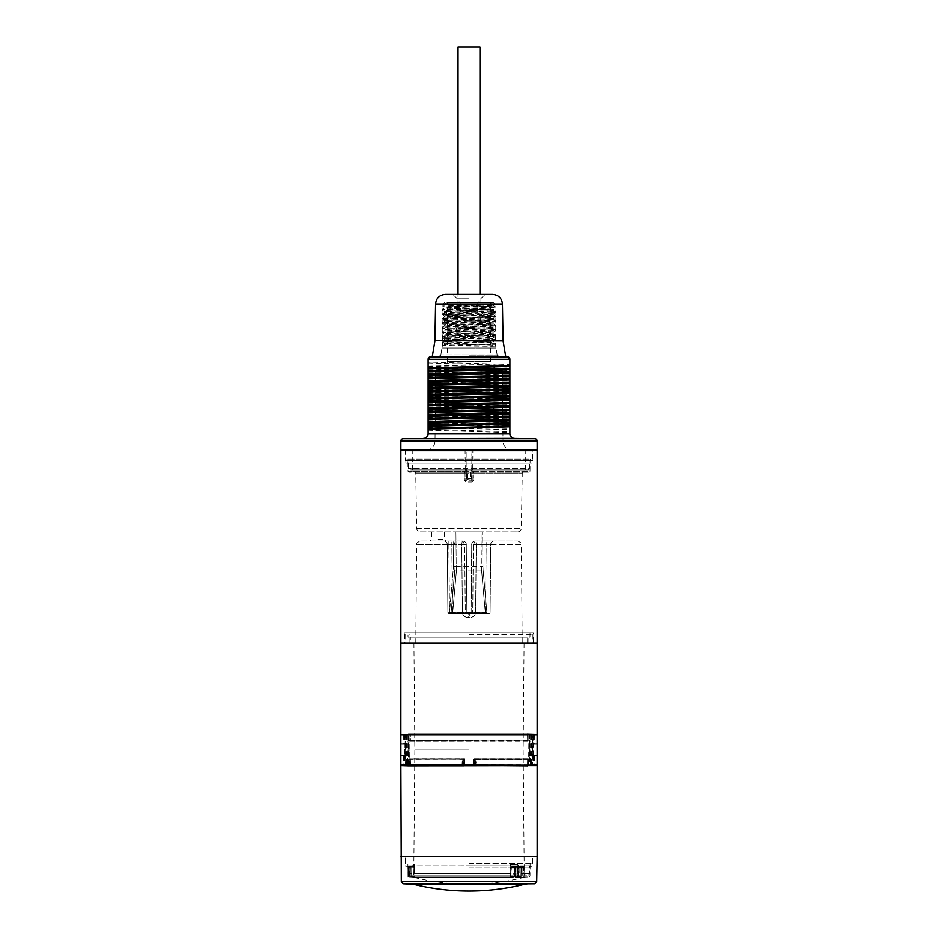 <?xml version="1.0" encoding="UTF-8"?>
<svg xmlns="http://www.w3.org/2000/svg" width="938" height="938" viewBox="0 0 938 938"><rect width="100%" height="100%" fill="white"/><g stroke="black" fill="none" stroke-linecap="round" stroke-linejoin="round"><path stroke-width="0.7" stroke-dasharray="4.69 3.52" d="M400.878 450.158L537.122 450.158L400.878 450.158M533.476 450.158L404.524 450.158L533.476 450.158A0.903 0.903 0 0 0 532.573 451.049L532.491 460.546L530.087 459.163L529.982 471.251L408.018 471.251L464.017 471.251L464.169 473.045L465.002 473.045A0.903 0.903 0 0 0 464.087 472.154L529.079 472.154L414.842 472.154L464.087 472.154L465.002 473.045L466.749 473.033L464.017 471.251M400.878 643.151L537.122 643.151L400.878 643.151M404.489 643.151L533.511 643.151L404.489 643.151L404.583 632.798L533.417 632.798L533.511 643.151M410.41 643.151L527.59 643.151L410.41 643.151L410.363 637.254L527.637 637.254L410.363 637.254M522.196 643.151L415.804 643.151L522.196 643.151L521.329 544.579L476.246 544.579L475.601 612.28C475.367 615.398 473.444 617.157 469.832 617.579L469.774 613.64L468.226 613.64L466.866 612.28L466.268 544.579C466.174 542.516 464.955 541.32 462.645 540.98L443.686 540.98L462.645 540.98L464.685 544.579L462.645 540.98C464.955 541.32 466.174 542.516 466.268 544.579A3.635 3.635 -90 0 0 462.645 540.98A3.635 3.635 0 0 1 466.268 544.579L466.866 612.28L466.268 544.579A3.635 3.635 -90 0 0 462.645 540.98C465.412 541.097 466.807 544.415 466.268 544.556L461.754 544.579L462.399 612.28L461.754 544.579L416.671 544.579L461.754 544.579L462.246 540.98L420.294 540.98L462.246 540.98L461.754 544.579L466.268 544.579L464.685 544.579L466.268 544.579L466.866 612.28L468.226 613.64L465.271 613.64L472.729 613.64L469.774 613.64L471.134 612.28L469.774 613.64A1.36 1.36 90 0 0 471.134 612.28L471.732 544.579A3.635 3.635 0 0 1 475.355 540.98L517.706 540.98L475.355 540.98C473.045 541.32 471.826 542.516 471.732 544.579C471.826 542.516 473.045 541.32 475.355 540.98L473.315 544.579L475.355 540.98C472.646 541.074 471.157 544.439 471.732 544.556A3.635 3.635 90 0 1 475.355 540.98A3.635 3.635 90 0 0 471.732 544.579L486.142 544.579L485.556 612.28L472.729 612.28L473.315 544.579L471.732 544.579L476.246 544.579L475.754 540.98L476.246 544.579L521.329 544.579C522.302 543.817 521.094 542.621 517.706 540.98M466.866 612.28A1.36 1.36 -90 0 0 468.226 613.64L465.271 613.64L465.271 612.28L465.271 613.64L449.267 613.64L488.217 613.64L449.267 613.64L468.214 613.64L468.168 617.579L469.832 617.579L468.168 617.579L468.226 613.64A1.36 1.36 0 0 1 466.866 612.28L462.399 612.28C462.633 615.398 464.556 617.157 468.168 617.579C464.627 617.239 462.704 615.469 462.399 612.28L466.866 612.28L465.271 612.28L464.685 544.579L451.858 544.579L452.444 612.28L447.907 612.28L465.271 612.28L452.444 612.28L451.858 540.98L451.858 544.579L464.685 544.579L465.271 612.28L466.866 612.385M415.804 643.151L416.671 544.579C415.698 543.817 416.906 542.621 420.294 540.98M494.314 540.98L486.142 540.98L494.314 540.98A3.635 3.635 0 0 0 490.691 544.579L490.093 612.28L490.691 544.579A3.635 3.635 90 0 1 494.314 540.98M453.687 542.68L453.675 544.579L453.675 540.98L455.305 539.397L455.071 566.411L453.488 566.411L449.56 612.28L447.907 612.28A1.36 1.36 0 0 0 449.267 613.64A1.36 1.36 -90 0 1 447.907 612.28A1.36 1.36 90 0 0 449.267 613.64A1.36 1.36 0 0 1 447.907 612.28L447.309 544.579L447.907 612.28L447.309 544.579L453.675 544.579L453.488 566.411L453.675 544.579L447.309 544.579A3.635 3.635 90 0 0 443.686 540.98L443.686 540.98A3.635 3.635 0 0 1 447.309 544.579L447.907 612.28L449.56 612.28L453.488 566.411L455.071 566.411L455.376 531.893L482.624 531.893L455.376 531.893L455.071 566.411L455.317 539.385M438.175 540.98L446.195 540.98L438.175 540.98M438.175 531.893L444.53 531.893L438.175 531.893M420.341 531.893L517.659 531.893L420.341 531.893A3.635 3.635 0 0 1 416.718 528.329L415.745 473.045L522.255 473.045L473.831 473.045L473.983 471.251L471.251 473.033L471.122 480.139L472.881 480.139L471.966 481.03A0.903 0.903 0 0 0 472.881 480.139L472.822 480.444M482.929 566.411L482.624 531.893L482.929 566.411L481.335 566.411L481.03 531.893L481.335 566.411L482.929 566.411L483.105 570.034L482.929 566.411M481.522 570.034L481.335 566.411L456.665 566.411L456.97 531.893L456.665 566.411L455.071 566.411L454.895 570.034L455.071 566.411L481.335 566.411L481.522 570.034L483.105 570.034L456.478 570.034L456.665 566.411L456.478 570.034L454.895 570.034L455.071 566.411L451.143 612.397L454.895 570.034L481.522 570.034L485.274 612.397L486.857 612.397L451.143 612.397L454.895 570.034L451.143 612.397L452.726 612.397L456.478 570.034L452.726 612.397L485.274 612.397L481.522 570.034M455.305 539.397L455.27 544.579L453.675 544.579C454.59 544.626 455.129 542.903 455.305 539.397A1.595 1.595 0 0 1 453.722 540.98M448.903 540.98L448.903 544.579L448.903 540.98L443.686 540.98A3.635 3.635 -90 0 1 447.309 544.579A3.635 3.635 0 0 0 443.686 540.98M471.134 612.28A1.36 1.36 0 0 1 469.774 613.64L469.832 617.579C473.373 617.239 475.296 615.469 475.601 612.28L471.134 612.28L471.732 544.579L476.246 544.579L475.601 612.28L471.134 612.385M485.556 613.64L472.729 613.64L488.733 613.64L485.556 613.64L486.142 540.98L486.142 544.579L490.691 544.579L473.315 544.579L472.729 612.28L485.556 612.28L485.556 613.64M488.733 613.64A1.36 1.36 0 0 0 490.093 612.28A1.36 1.36 -90 0 1 488.733 613.64A1.36 1.36 -90 0 0 490.093 612.28M450.228 613.558A1.36 1.36 0 0 0 451.143 612.397L450.228 613.558A1.36 1.36 0 0 1 449.783 613.64A1.36 1.36 90 0 0 451.143 612.397A1.36 1.36 0 0 1 449.783 613.64A1.36 1.36 -90 0 0 451.143 612.397L449.56 612.28L451.143 612.397L450.521 613.417M485.274 613.64L485.274 612.397L485.274 613.64L488.217 613.64A1.36 1.36 -90 0 1 486.857 612.397L483.105 570.034L486.857 612.397A1.36 1.36 0 0 0 488.217 613.64L485.274 613.64M452.726 613.64L452.726 612.397L452.726 613.64L449.783 613.64L452.726 613.64M517.659 531.893A3.635 3.635 0 0 0 521.282 528.329L522.255 473.045L523.158 472.154M472.881 480.139L472.998 473.045L473.831 473.045L473.702 480.139L472.881 480.139L472.998 473.045L473.913 472.154A0.903 0.903 0 0 0 472.998 473.045L471.251 473.033M471.087 481.03L466.034 481.03L471.087 481.03L471.122 480.139L466.878 480.139L466.749 473.033M471.966 481.03L471.92 481.921L466.08 481.921L466.034 481.03A0.903 0.903 -90 0 1 465.119 480.139L464.298 480.139L464.169 473.045L415.745 473.045L414.842 472.154M473.702 480.139L471.92 481.921M466.08 481.921L464.298 480.139M404.524 450.158A0.903 0.903 0 0 1 405.427 451.049L405.509 460.546L407.913 459.163L408.018 471.251L408.921 472.154L464.087 472.154L465.002 473.045L465.119 480.15L466.034 481.03L465.119 480.139L465.002 473.045L465.119 480.139L466.878 480.139L466.913 481.03M407.913 459.163L530.087 459.163L407.913 459.163M405.509 460.546L532.491 460.546L405.509 460.546M404.583 632.798L533.417 632.798M408.007 632.798L529.993 632.798L408.007 632.798L408.042 637.254L529.958 637.254L529.993 632.798M408.042 637.254L529.958 637.254M527.59 643.151L527.637 637.254M537.122 734.278L410.563 733.973L410.387 740.891L529.583 740.34L529.63 734.278M537.122 856.582L400.878 856.582L537.122 856.582M408.37 765.08L408.37 758.854L464.04 758.854L463.302 759.252L464.04 758.854L464.04 764.517L462.809 764.517L464.04 764.517L464.04 758.854L410.387 758.854L410.563 765.795L537.122 765.455M527.519 734.618L527.613 740.891L408.37 740.891L408.37 734.653M527.613 734.653L527.613 740.891M408.558 765.127L408.558 734.618M409.824 735.052L407.866 734.923L407.924 741.008L409.894 741.008L409.824 735.052L400.878 734.923L409.953 734.817L410 741.008L405.509 741.008L405.322 764.892L400.889 764.787L529.63 765.08L529.583 740.34M410.563 765.795L400.878 765.49L410.387 765.631M408.37 734.278L410.387 734.114L410.387 740.891M527.613 765.08L527.613 758.854L473.96 758.854L475.191 764.517A1.137 1.126 100 0 1 474.053 765.654L473.971 765.08M408.417 759.393L463.302 759.252L462.727 764.529L463.63 765.713L529.349 765.76L529.63 758.854L473.96 758.854L475.027 761.445L475.05 765.326M410.387 758.854L463.055 759.393L461.742 764.095L462.95 765.326M475.038 765.08A1.137 1.126 99.9 0 0 475.191 764.517L473.96 764.517L476.211 764.552L475.789 765.338M464.029 765.08L473.96 764.517L473.96 758.854L475.918 761.175L475.027 761.445L475.918 761.175L476.023 765.127L529.442 765.127M410.387 759.393L410.563 765.76M529.583 759.393L474.37 759.581L473.96 758.854L473.96 764.517L464.04 764.517L463.947 765.654A1.137 1.126 -100 0 1 462.809 764.517L462.973 761.445L462.082 761.175L461.789 764.552L462.88 765.209L462.809 764.517A1.137 1.126 -100 0 0 462.962 765.08M527.613 758.854L527.519 765.127M527.613 759.393L474.945 759.393L476.258 764.095L475.12 765.209L476.023 765.127M474.745 740.891L529.63 740.891L529.63 734.689M462.211 765.338L410.492 765.713M408.37 734.243L400.878 734.243L410.563 733.973M469 867.204L532.116 867.204L469 867.204M408.663 865.856L469 865.821L408.663 865.856L412.931 865.868L408.663 865.856L408.745 873.806L410.117 875.166L408.745 873.806L514.317 873.806L513.285 875.166L410.117 875.166L513.285 875.166L511.257 875.166L510.237 873.806L511.257 875.166L412.861 875.166L513.285 875.166L514.317 873.806L408.745 873.806L408.663 865.856M518.843 865.868L511.245 865.868L523.592 865.856L511.245 865.868L518.843 865.868L517.284 864.519L517.424 873.806L517.284 864.519L518.843 865.868M414.303 864.519L412.931 865.868L414.303 864.519L414.233 873.806L414.303 864.519M414.233 873.806L412.861 875.166L414.233 873.806L469 873.806L414.233 873.806M469 749.872L414.866 749.872L469 749.872M522.032 875.166L528.293 875.166L518.972 875.166L525.573 875.166L518.972 875.166L522.032 875.166L523.545 873.806L522.032 875.166M510.237 864.519L510.237 873.806L510.237 864.519L511.245 865.868L510.237 864.519L517.284 864.519L510.237 864.519M514.423 865.856L514.317 873.806L514.423 865.856L469 865.821L514.423 865.856M523.592 865.856L523.545 873.806L529.653 873.806L523.545 873.806L523.592 865.856C531.74 865.797 531.74 865.797 523.592 865.856C531.74 865.797 531.74 865.797 523.592 865.856M517.424 873.806L518.972 875.166L517.424 873.806L524.213 873.806L517.424 873.806M469 634.522L532.866 634.522L469 634.522M426.251 437.624L428.127 433.942L509.873 433.942L509.873 359.207M432.242 356.909L499.333 356.792L497.14 354.892L440.86 354.892L497.14 354.892A2.275 2.275 90 0 0 499.333 356.792L508.537 357.226M509.78 358.644L509.873 359.289L428.127 359.207M430.366 356.932L428.654 357.847M428.174 358.832L428.127 362.103L509.873 364.507M440.86 354.892A2.275 2.275 -90 0 1 438.667 356.792L440.86 354.892L441.892 348.713L496.108 348.713L441.892 348.713A9.087 9.087 -90 0 0 442.021 347.224L442.021 345.712L492.344 346.286L495.663 346.063L492.344 345.149C480.397 344.082 440.637 343.027 442.021 341.948L442.021 341.162C440.368 341.924 497.668 342.687 495.979 343.437L495.979 343.437C497.761 344.187 440.133 344.961 442.021 345.712L444.319 344.363L442.021 345.712M497.14 354.892L496.108 348.713A9.087 9.087 90 0 1 495.979 347.224L495.979 343.437L493.681 342.1L444.624 343.8M442.021 341.948L444.295 343.32L442.021 341.948C440.133 341.209 497.761 340.435 495.979 339.685C497.668 338.923 440.368 338.172 442.021 337.41C440.532 336.648 497.867 335.886 495.979 335.136C497.492 334.374 440.239 333.623 442.021 332.873C440.262 332.111 497.539 331.36 495.979 330.598C497.562 329.836 440.532 329.097 442.021 328.335L495.979 326.061C497.773 325.31 440.532 324.548 442.021 323.786C440.098 323.035 497.773 322.273 495.979 321.523C497.644 320.761 440.344 319.999 442.021 319.248C440.227 318.498 497.89 317.724 495.979 316.974C497.457 316.212 440.227 315.461 442.021 314.711L495.979 312.436C497.48 311.674 440.485 310.924 442.021 310.161L442.021 309.376C440.497 310.138 497.75 310.9 495.979 311.651C497.738 312.401 440.473 313.163 442.021 313.925C440.485 314.687 497.48 315.426 495.979 316.188L442.021 318.463C440.227 319.213 497.457 319.964 495.979 320.726C497.89 321.476 440.227 322.25 442.021 323C440.344 323.762 497.644 324.513 495.979 325.275L495.979 325.275C497.773 326.025 440.098 326.799 442.021 327.538C440.532 328.312 497.773 329.062 495.979 329.813L442.021 332.087C440.532 332.849 497.562 333.588 495.979 334.35L495.979 334.35C497.539 335.112 440.262 335.874 442.021 336.625C440.239 337.375 497.492 338.137 495.979 338.899C497.867 339.65 440.532 340.4 442.021 341.162L444.319 339.826L493.681 342.089L493.681 341.022L451.295 342.71L444.284 343.261L444.284 344.398C441.692 345.032 479.271 345.653 492.344 346.286M491.911 304.381L444.319 306.972L444.319 308.039L442.044 309.352L479.611 307.945C496.272 307.523 500.013 307.089 490.832 306.656L442.666 305.999L493.892 304.557L459.972 304.147L493.681 305.765L444.319 308.027L493.681 310.302L495.979 311.651L493.681 313.784L444.319 316.059L493.681 318.322L444.319 320.597L493.681 322.86L444.319 325.134L493.681 327.409L444.319 329.672L493.681 331.946L444.319 334.221L493.681 336.484L444.319 338.759L493.681 341.033L495.956 339.708L495.956 338.864L493.681 337.551L444.319 339.814M465.096 306.656L495.979 307.899L449.701 309.61L442.021 310.161L444.319 311.51L487.326 313.21L493.681 313.784L493.681 314.84L444.319 317.114L493.681 319.389L444.319 321.652L493.681 323.927L444.319 326.19L493.681 328.464L444.319 330.739L493.681 333.002L444.319 335.276L493.681 337.551L493.681 336.484L495.979 334.35L493.693 333.013L493.693 331.946L495.979 329.813L493.693 328.476L493.681 327.397L495.956 326.084L495.979 325.275L493.681 323.927L493.681 322.86L495.979 321.523L493.681 319.389L493.681 318.322L495.979 316.188L493.681 314.84L444.319 312.577L487.326 310.865L493.681 310.302L493.681 309.235L444.319 311.51L444.319 312.577L442.021 313.925L444.307 316.047L444.319 317.114L442.021 319.248L444.319 320.585M444.319 339.826L444.319 338.759L442.021 337.41L444.307 335.288L444.307 334.209L442.021 332.087L444.319 330.739L444.319 329.672L442.021 327.538L444.319 326.201L444.319 325.134L442.021 323L444.319 321.664L444.319 320.597M459.737 304.381L495.956 307.078L495.956 307.922L493.681 309.235L444.319 306.972L442.666 305.999L446.101 302.564L491.899 302.564L446.101 302.564M495.956 307.078L493.681 305.765L493.892 304.557L491.899 302.564M492.344 345.149C479.271 344.527 441.692 343.894 444.284 343.261L444.284 344.398M490.445 302.564L447.555 302.564L490.445 302.564L490.703 361.634L447.297 361.634L447.555 302.564M440.485 368.411A6.812 6.812 -90 0 0 447.297 361.634L490.703 361.634A6.812 6.812 90 0 0 497.515 368.411L440.485 368.411L497.515 368.411M500.095 368.411L437.905 368.411L500.095 368.411A2.275 2.275 0 0 1 502.369 370.662L502.979 441.153L435.021 441.153L502.979 441.153A9.087 9.087 0 0 0 512.066 450.158L425.934 450.158A9.087 9.087 0 0 0 435.021 441.153L435.631 370.662A2.275 2.275 0 0 1 437.905 368.411M425.934 450.158L512.066 450.158M533.112 450.158L404.888 450.158L533.112 450.158A0.903 0.903 0 0 0 532.209 451.049L532.104 463.102L405.896 463.102L532.104 463.102M472.752 469.903L410.774 469.903L525.35 469.903L472.752 469.903L472.858 450.158L524.272 450.158L413.728 450.158L471.544 450.158M514.176 438.48L425.031 438.245M512.957 438.245L510.038 435.162M428.127 433.942L428.127 362.103M428.127 362.983L509.873 365.328M428.127 368.915L509.873 371.319M428.127 369.795L509.873 372.14M428.127 375.728L509.873 378.131M428.127 376.607L509.873 378.952M428.127 382.54L509.873 384.943M428.127 383.419L509.873 385.764M428.127 365.07L509.873 367.168M428.127 371.882L509.873 373.981M428.127 378.694L509.873 380.793M428.127 385.506L509.873 387.605M428.127 366.254L509.873 368.353M428.127 373.066L509.873 375.165M428.127 379.878L509.873 381.977M428.127 386.691L509.873 388.789M428.127 368.083L509.873 370.44M428.127 374.895L509.873 377.252M428.127 381.707L509.873 384.064M428.127 388.52L509.873 390.876M428.127 389.352L509.873 391.756M428.127 390.231L509.873 392.576M428.127 397.044L509.873 399.389M428.127 402.977L509.873 405.368M428.127 403.856L509.873 406.201M428.127 392.319L509.873 394.417M428.127 399.131L509.873 401.23M428.127 405.943L509.873 408.042M428.127 393.503L509.873 395.601M428.127 400.315L509.873 402.414M428.127 407.127L509.873 409.226M428.127 395.332L509.873 397.689M428.127 402.144L509.873 404.501M428.127 408.956L509.873 411.313M428.127 409.789L509.873 412.181M428.127 410.656L509.873 413.013M428.127 416.601L509.873 418.993M428.127 417.469L509.873 419.825M428.127 423.413L509.873 425.805M428.127 424.281L509.873 426.638M428.127 412.755L509.873 414.854M428.127 419.567L509.873 421.666M428.127 426.38L509.873 428.478M428.127 413.939L509.873 416.038M428.127 420.752L509.873 422.85M428.127 427.564L509.873 429.663M428.127 415.769L509.873 418.125M428.127 422.581L509.873 424.937M428.127 429.393L509.873 431.75M428.127 430.225L509.873 432.617M404.888 450.158A0.903 0.903 0 0 1 405.791 451.049L405.896 463.102M408.311 463.102L529.689 463.102L529.642 468.554L408.358 468.554L465.236 468.554L467.558 470.806L467.628 478.321L470.372 478.321L470.442 470.806L472.764 468.554L529.642 468.554L528.282 469.903L409.718 469.903L408.358 468.554L408.311 463.102L529.689 463.102M467.558 470.806L465.318 469.903L466.233 470.806L466.292 478.321L466.057 451.049L466.233 470.806L465.236 468.554M470.372 478.321L471.626 478.673L471.767 470.806L472.764 468.554M466.292 478.321A0.903 0.903 0 0 0 467.206 479.212L467.23 478.321L466.292 478.321L467.628 478.321M467.183 478.685L467.206 479.212A0.903 0.903 0 0 1 466.374 478.673M470.442 470.806L472.682 469.903M470.794 479.212A0.903 0.903 0 0 0 471.708 478.321L470.77 478.321L470.794 479.212A0.903 0.903 0 0 0 471.626 478.673A0.903 0.903 0 0 1 470.794 479.212L467.206 479.212L470.817 478.685M471.708 478.321L471.943 451.049A0.903 0.903 0 0 1 472.858 450.158A0.903 0.903 0 0 0 471.943 451.049L412.814 451.049L465.084 451.049L465.248 469.903M472.846 450.158L470.982 450.158L471.005 451.049L466.995 451.049L467.23 478.321L470.77 478.321L471.005 451.049L471.943 451.049L471.767 470.806M465.142 450.158L465.084 451.049L466.057 451.049A0.903 0.903 0 0 0 465.142 450.158A0.903 0.903 0 0 1 466.057 451.049L466.995 451.049L467.03 450.158L465.154 450.158M469 310.689L477.348 310.689L469 310.689M469 304.029L477.407 304.029L469 304.029M458.037 335.265L479.963 335.265L458.037 335.265L458.037 294.391L479.963 294.391L445.351 294.391M469 357.061L432.219 357.061L469 357.061M469 302.564L493.306 302.564L469 302.564M469 309.153L489.999 309.153L469 309.153M469 315.051L448.001 315.051L469 315.051M469 320.28L489.999 320.28L469 320.28M469 321.64L488.639 321.64L469 321.64M479.963 335.265L479.963 294.391M479.963 46.9L458.037 46.9M469 856.582L532.573 856.582L469 856.582M469 863.394L532.514 863.394L469 863.394M522.255 866.583L521.047 867.931L522.255 866.583L521.047 867.931L522.255 866.583L519.887 866.583L522.255 866.583M521.047 867.931L520.848 877.018L517.999 877.018L520.848 877.018L521.047 867.931L519.887 867.92L521.047 867.931M517.999 877.018L517.964 867.931L516.51 866.583L517.964 867.931L517.999 877.018L516.017 877.018L517.999 877.018M515.959 866.583L514.399 867.931L515.959 866.583L512.218 866.583L515.161 866.583A1.36 0.891 90 0 0 514.27 867.92L514.118 876.127L514.27 867.92A1.36 0.891 -90 0 1 515.161 866.583L515.959 866.583M524.096 867.931L523.041 866.583L524.096 867.931L524.096 876.127L524.096 867.931L522.876 867.92L524.096 867.931M516.51 866.583L519.887 866.583L516.51 866.583M523.041 866.583L512.218 866.583L523.041 866.583L522.876 867.92L517.026 867.92L516.944 876.643L515.759 876.924L521.95 876.127L516.944 876.643L517.119 877.511L515.173 877.792L528.012 877.018L517.119 877.511L517.026 866.583A1.36 1.173 -90 0 0 515.853 867.92A1.36 1.173 90 0 1 517.026 866.583L517.026 867.92L511.163 867.92L510.952 876.924L511.327 867.92A1.36 0.891 90 0 1 512.218 866.583A1.36 1.36 0 0 0 510.858 867.908L511.327 867.92A1.36 0.891 -90 0 1 512.218 866.583A1.36 1.36 0 0 0 510.858 867.908L511.163 867.92A1.36 1.055 -90 0 1 512.218 866.583A1.36 1.055 90 0 0 511.163 867.92L510.952 876.924A0.903 0.704 -90 0 1 510.413 877.792L513.532 877.018L409.437 877.018L513.567 877.018L410.457 877.018L513.063 877.018L510.413 877.792L515.173 877.792L510.413 877.792A0.903 0.704 90 0 0 510.952 876.924L515.759 876.924L510.671 876.725A0.903 0.868 45.7 0 1 510.424 877.347A0.903 0.868 -134.3 0 0 510.671 876.725L511.327 867.92L514.27 867.92L510.858 867.908L515.853 867.92L515.759 876.924A0.903 0.786 -90 0 1 515.173 877.792A0.903 0.786 90 0 0 515.759 876.924L515.853 867.92L522.876 867.92L522.865 876.127L522.876 866.583M413.388 866.583L409.8 866.583L413.388 866.583L413.388 867.92L413.388 866.583A1.36 1.36 90 0 1 414.748 867.92L414.924 876.924L413.552 876.373L413.388 867.92L409.8 867.92L409.8 866.583L408.171 866.583L409.8 866.583L409.8 867.92L408.44 867.931L408.1 866.583L408.534 876.127L408.429 867.92L414.76 867.92A1.36 1.36 -90 0 0 413.388 866.583A1.36 1.36 0 0 1 414.76 867.92L414.924 876.924A0.903 0.903 -90 0 0 415.616 877.792L413.412 877.253L415.616 877.792A0.903 0.903 90 0 1 414.924 876.924L414.76 867.92L413.388 867.92L413.412 877.253L409.883 877.018L413.412 877.253L410.457 877.018L413.412 877.253L413.552 876.373L410.457 876.127L414.924 876.924L414.748 867.92A1.36 1.36 0 0 0 413.388 866.583M409.331 866.583L408.1 866.583L410.434 866.583L409.331 866.583L409.331 867.92L407.971 867.931L408.1 866.583L408.007 877.018L407.971 867.931L409.331 867.92L409.414 877.018L410.269 877.018L410.434 866.583L413.166 866.583L410.434 866.583L410.434 867.92L411.805 867.92L409.331 867.92L409.331 866.583M413.166 866.583L410.434 866.583L413.166 866.583A1.36 1.36 90 0 0 413.154 866.583A1.36 1.36 -90 0 1 413.166 866.583L414.526 867.92L414.69 876.924L415.382 877.792A224.674 224.674 0 0 0 523.498 877.581L516.803 877.581L528.012 877.018M523.275 877.018L529.091 877.018L523.275 877.018A0.903 0.821 -90 0 0 524.096 876.127L529.993 876.127L521.95 876.127L521.95 877.018L521.95 876.127L522.865 876.127L522.865 877.018L522.865 876.127L524.096 876.127A0.903 0.821 90 0 1 523.275 877.018M411.594 877.018L411.805 867.92A1.36 1.36 90 0 1 413.154 866.583L411.805 867.92A1.36 1.36 -90 0 1 413.154 866.583L411.759 867.92L411.641 877.018L410.269 877.018L410.434 867.92L409.331 867.92L409.414 877.018L408.042 877.018L411.641 877.018L411.805 867.92L413.119 866.583M519.687 877.018L517.518 877.018L519.687 877.018L519.887 866.583L519.687 877.018M517.518 877.018L515.15 877.018L517.518 877.018L517.424 867.92L518.585 867.92L518.585 866.583L518.585 867.92L519.887 867.92L517.424 867.92A1.36 1.149 90 0 0 516.275 866.583A1.36 1.149 -90 0 1 517.424 867.92L514.939 867.92A1.36 1.09 90 0 0 513.848 866.583A1.36 1.09 -90 0 1 514.939 867.92L517.424 867.92L517.518 877.018M514.259 866.583A1.36 0.891 90 0 1 515.138 867.92L515.982 867.92L516.017 877.018L515.982 867.92L517.964 867.931L515.138 867.92L515.361 877.018L516.017 877.018L515.361 877.018L515.138 867.92A1.36 0.891 -90 0 0 514.259 866.583L513.309 866.583L514.669 867.908L514.88 877.03L514.669 867.908L513.309 866.583M518.667 877.018L518.585 867.92L518.667 877.018M515.15 877.018L514.939 867.92L515.15 877.018M511.128 876.42L510.647 877.3L513.063 877.018L510.741 877.288L511.128 876.42L514.118 876.127L511.128 876.42M408.429 867.92L408.522 876.127L514.247 876.127L408.534 876.127A0.903 0.903 90 0 0 409.437 877.018A0.903 0.903 -90 0 1 408.534 876.127L409.437 877.018L408.522 876.127L408.429 867.92M537.122 734.946L528.047 734.817L528 741.008L532.491 741.008L532.678 764.892L537.111 764.787M532.303 755.547L537.111 755.547L532.303 755.547L532.303 744.197L537.052 744.197L533.3 744.197L532.538 734.841M528.211 765.08L532.678 764.892M533.476 755.547L533.101 741.008M407.866 734.923L407.924 741.255L528 741.008M407.924 740.797L528 740.797L528.211 764.927M528 740.797L528.047 734.724M528.059 734.712L407.866 734.712M407.924 741.255L408.417 743.74L400.878 743.74L407.901 743.74L407.796 756.005L408.417 743.74M400.878 764.822L409.636 764.693L409.894 741.008M409.636 764.693L464.486 764.974A0.903 0.903 78.7 0 1 463.583 764.071L464.556 764.083L464.556 758.76L463.888 759.03L464.556 758.76L464.556 764.083L474.417 764.071A0.903 0.903 -78.7 0 1 473.514 764.974L528.211 765.021L528.153 758.936M408.311 756.005L400.878 756.005L407.796 756.005L407.713 764.822M537.005 764.822L474.382 764.576A1.36 0.68 177.1 0 1 475.765 764.107L475.906 762.7A1.36 0.68 177.1 0 0 474.417 763.38L474.194 760.906A1.36 0.68 177.1 0 1 475.39 760.589A1.36 0.68 177.1 0 0 474.194 760.906L474.417 763.38A1.36 0.68 177.1 0 1 475.906 762.7L475.39 760.589L473.444 758.76L475.39 760.589L475.765 764.107A1.36 0.68 177.1 0 0 474.382 764.576L464.556 764.083L464.486 764.974L463.583 763.38A1.36 0.68 -177.1 0 0 462.094 762.7L462.059 763.391A1.36 0.68 -177.1 0 1 463.548 764.083L463.548 764.083A1.36 0.68 -177.1 0 0 462.059 763.391L463.888 759.03L462.094 762.7A1.36 0.68 -177.1 0 1 463.583 763.38L463.806 760.906A1.36 0.68 -177.1 0 0 462.61 760.589A1.36 0.68 -177.1 0 1 463.806 760.906L463.583 764.071A0.903 0.903 78.7 0 0 464.486 764.974L463.618 764.576A1.36 0.68 -177.1 0 0 462.235 764.107L462.727 765.021L462.235 764.107A1.36 0.68 -177.1 0 1 463.618 764.576L405.322 764.892M407.713 764.998L407.76 759.205L463.478 759.205L409.847 759.205L409.789 765.08M530.134 734.923L530.076 741.008L528.106 741.008L528.176 735.052L530.134 734.724L530.076 741.255L410 741.255L409.871 758.76L464.556 758.76L407.76 759.205M404.935 756.005L404.935 743.74M529.747 755.547L529.63 744.197L533.3 744.197M529.63 744.197L532.303 744.197M400.889 764.787L400.878 734.946L529.63 734.653M404.524 755.547L408.253 755.547L400.889 755.547L404.524 755.547L405.462 734.841M405.697 755.547L405.697 744.197L400.948 744.197L404.7 744.197L404.899 741.008M530.076 740.797L410 741.008M409.789 764.927L409.871 758.76M410 740.797L409.953 734.724M409.941 734.712L530.134 734.712M530.076 741.255L529.583 743.74L537.122 743.74L530.099 743.74L530.205 756.005L529.583 743.74M528.364 764.693L528.106 741.008M529.689 756.005L537.111 756.005L530.205 756.005L530.287 764.822M530.287 764.998L530.24 759.205L474.522 759.205L528.153 759.205M473.514 764.974A0.903 0.903 -78.7 0 0 474.417 764.071L473.444 764.083L473.444 758.76L473.514 764.974L464.486 764.974L473.514 764.974M528.129 758.76L473.444 758.76L530.24 759.205M528.176 735.052L532.385 735.029L532.385 764.716M532.385 735.029L537.005 734.923M533.065 756.005L533.065 743.74M408.253 755.547L408.37 744.197L404.7 744.197M408.37 744.197L405.697 744.197M438.175 539.397L444.6 539.397L438.175 539.397M448.903 544.579L449.49 612.28L448.903 544.579M449.49 613.64L449.49 612.28L449.49 613.64M447.907 612.28A1.36 1.36 0 0 0 449.267 613.64A1.36 1.36 90 0 1 447.907 612.28L448.763 613.534M452.444 613.64L452.444 612.28L452.444 613.64M472.729 613.64L472.729 612.28L472.729 613.64L469.786 613.64L472.729 613.64M449.56 613.64L449.56 612.28L449.56 613.64M453.312 569.905L454.895 570.034L453.312 569.905M416.718 528.329L521.282 528.329L416.718 528.329M473.983 471.251L529.982 471.251L529.079 472.154M405.427 451.049L532.573 451.049L405.427 451.049M529.419 734.032L410.492 734.032M410.387 740.34L474.757 740.34M529.442 734.618L410.481 734.618M527.613 740.34L408.417 740.34M475.273 764.529L476.258 764.095L475.191 764.517L475.191 763.063L476.176 762.617L475.191 763.063L475.273 764.529M410.481 765.127L461.977 765.127M462.809 763.063L462.809 764.517L461.742 764.095L462.727 764.529L462.809 763.063L461.824 762.617L462.809 763.063M510.237 873.806L469 873.806L510.237 873.806M430.366 357.026L507.634 357.026M442.021 347.224L495.979 347.224L442.021 347.224M482.495 313.186L481.358 314.5L482.495 316.95M455.505 327.573L456.642 328.886L455.505 331.325M502.369 370.662L435.631 370.662L502.369 370.662M400.878 441.036L537.122 441.036M403.117 438.761L534.883 438.761M499.333 356.792L438.667 356.792M446.136 389.985L444.19 387.171L446.136 383.173M428.127 396.164L509.873 398.568M491.864 411.559L493.81 408.745L491.864 404.747M532.209 451.049L405.791 451.049L532.209 451.049M469 298.776L457.134 298.776L469 298.776M435.584 303.982L502.416 303.982M503.061 340.658L434.939 340.658M503.073 340.893L434.927 340.893M469 355.162L497.175 355.162L469 355.162M469 344.352L495.37 344.352L469 344.352M469 342.827L442.759 342.827L469 342.827M469 304.147L443.099 304.147L469 304.158M536.677 881.65L401.323 881.65M534.449 883.877L403.551 883.877M527.109 884.006L410.891 884.006M524.483 884.346L413.517 884.346M514.247 876.127L514.118 876.127A0.903 0.586 -90 0 1 513.532 877.018A0.903 0.668 90 0 0 514.247 876.127L514.118 876.127A0.903 0.586 90 0 1 513.532 877.018A0.903 0.668 -90 0 0 514.247 876.127L514.247 876.127M515.982 867.92A1.36 0.891 -90 0 0 515.091 866.583A1.36 0.891 90 0 1 515.982 867.92M408.534 876.127L409.883 876.127L409.883 877.018L409.8 867.92L410.457 877.018L410.457 876.127L408.534 876.127M414.936 877.581L509.944 877.581L414.936 877.581A0.903 0.621 -74.4 0 1 414.901 877.569A0.903 0.621 105.6 0 0 414.936 877.581M513.661 876.127A0.903 0.586 90 0 1 513.063 877.018A0.903 0.586 -90 0 0 513.661 876.127M510.413 877.347A0.903 0.868 45.7 0 1 509.944 877.581A0.903 0.868 -134.3 0 0 510.413 877.347L510.858 867.908L510.413 877.347M516.744 876.713L516.803 877.581L516.744 876.713M414.514 876.725A0.903 0.621 -74.4 0 0 414.901 877.569L413.412 877.253L414.901 877.569A0.903 0.621 105.6 0 1 414.514 876.725M534.308 734.923L534.25 744.197M531.916 734.841L532.057 764.904M533.687 755.547L533.769 764.822M403.961 756.005L403.961 764.798M464.181 759.663L463.478 759.205L464.181 759.663M474.417 764.071L474.452 764.083A1.36 0.68 177.1 0 1 475.941 763.391A1.36 0.68 177.1 0 0 474.452 764.083L474.417 763.38L474.417 764.071M474.522 759.205L473.819 759.663L474.522 759.205M406.646 735.04L406.646 764.705M403.961 734.946L403.961 743.74M404.665 756.005L404.665 764.787M404.665 734.958L404.665 743.74M405.615 735.029L405.615 764.716M534.355 755.547L534.414 764.81M533.616 734.911L533.534 744.197M530.158 755.547L530.064 744.197M403.692 734.923L403.75 744.197M406.084 734.841L405.943 764.904M404.313 755.547L404.231 764.822M534.039 756.005L534.039 764.798M463.583 764.071L463.583 763.38L463.583 764.071M531.354 735.04L531.354 764.705M534.039 734.946L534.039 743.74M533.335 756.005L533.335 764.787M533.335 734.958L533.335 743.74M403.645 755.547L403.586 764.81M404.384 734.911L404.466 744.197M407.842 755.547L407.936 744.197M431.82 531.893L431.75 539.397L430.167 540.98M444.53 531.893L444.6 539.397L446.195 540.98M528.293 875.166L529.653 873.806L529.724 865.821L532.116 867.204L532.209 856.582M408.194 865.868L405.884 867.204L405.791 856.582M413.939 643.151L414.866 749.872L413.869 864.519L412.509 865.868M524.061 643.151L523.134 749.872L524.213 873.806L525.573 875.166M532.866 634.522L532.948 643.151M405.134 634.522L405.052 643.151M528.035 643.151L528.106 634.522M409.965 643.151L409.894 634.522M444.307 343.32L444.378 344.34M466.233 470.806L466.303 478.861M525.35 469.903L525.186 451.049L524.272 450.158M412.65 469.903L412.814 451.049L413.728 450.158M481.487 321.64L477.348 310.689L477.407 304.029L480.866 298.776C482.847 295.951 485.567 294.485 489.015 294.391M456.513 321.64L460.652 310.689L460.593 304.029L457.134 298.776C455.153 295.951 452.433 294.485 448.985 294.391M493.306 302.564L494.901 304.147L495.37 344.352L497.175 355.162L499.415 357.061M444.694 302.564L443.099 304.147L442.63 344.352L440.825 355.162L438.585 357.061M488.639 321.64L489.999 320.28L489.999 315.051C489.343 315.555 492.837 314.089 490.996 310.021L489.999 309.153L489.999 304.158L491.594 302.564M449.361 321.64L448.001 320.28L448.001 315.051C448.505 315.825 444.284 312.999 448.001 309.153L448.001 304.158L446.406 302.564M532.514 863.394L532.573 856.582M405.486 863.394L405.427 856.582M529.091 877.018L529.993 876.127L530.111 863.394M515.208 866.911L514.599 876.127L513.684 877.018L514.599 876.127L515.208 866.911M408.007 877.018L407.889 863.394M521.247 867.908L521.047 877.018L521.247 867.908M414.924 876.924L415.475 877.745L414.924 876.924"/><path stroke-width="1.41" d="M537.122 441.036L400.878 441.036L400.878 450.158L537.122 450.158L537.122 643.151L400.878 643.151L400.878 450.158L537.122 450.158L537.122 441.036A2.275 2.275 90 0 0 534.883 438.761L514.341 438.492C511.644 438.21 510.155 436.698 509.873 433.942L509.873 426.813L428.127 429.217L428.127 433.86A4.538 4.538 0 0 1 423.671 438.409L423.659 438.492C426.356 438.21 427.845 436.698 428.127 433.942L509.873 433.942L510.038 435.162M408.37 734.653L400.878 734.278L400.878 643.151L537.122 643.151L537.122 734.255L527.613 734.653M408.581 734.032L527.613 734.114M529.63 734.689L537.122 734.278L527.437 733.973M413.517 884.346A231.487 231.487 0 0 0 524.483 884.346L413.517 884.346L403.551 883.877L401.323 881.65L536.677 881.65L537.122 856.582L400.878 856.582L537.122 856.582L537.122 765.49L408.651 765.76L400.878 765.49L408.37 765.08M527.437 733.95L527.519 734.653L400.878 734.278M461.789 764.552L463.63 765.713L408.616 765.713M527.519 765.08L527.437 765.795M476.211 764.552L474.053 765.654A1.137 1.126 99.9 0 0 475.038 765.08M527.613 765.08L537.122 764.822L537.122 734.923L400.878 734.923L400.878 764.822L528.211 765.08L537.111 764.787L537.122 734.946L529.63 734.653M475.789 765.338L527.437 765.76M462.962 765.08A1.137 1.126 -100 0 0 463.947 765.654L462.211 765.338M473.971 765.08L464.029 765.08M537.122 765.455L529.63 765.455L537.122 765.49M509.873 426.813L509.873 365.515L428.127 367.907L428.127 359.207A2.275 2.275 180 0 1 430.366 356.932L432.242 356.909M509.873 365.515L509.873 359.207A2.275 2.275 180 0 0 507.634 356.932L509.873 359.289L428.127 359.289L430.366 356.932M509.873 433.86A4.538 4.538 0 0 0 514.329 438.409L403.117 438.761A2.275 2.275 -90 0 0 400.878 441.036M509.451 357.988L509.78 358.644M428.654 357.847L428.174 358.832M470.97 450.158L472.764 450.158M514.176 438.48L512.957 438.245M425.031 438.245L426.251 437.624M428.127 367.907L428.127 429.217M509.873 366.383L428.127 368.74M509.873 373.195L428.127 375.552M509.873 372.327L428.127 374.719M509.873 380.007L428.127 382.364M509.873 379.14L428.127 381.531M509.873 368.47L428.127 370.569M509.873 375.282L428.127 377.381M509.873 382.094L428.127 384.193M509.873 369.654L428.127 371.753M509.873 376.466L428.127 378.565M509.873 383.279L428.127 385.377M509.873 371.495L428.127 373.852M509.873 378.307L428.127 380.664M509.873 385.119L428.127 387.476M509.873 385.952L428.127 388.344M509.873 386.819L428.127 389.176M509.873 393.632L428.127 395.988M509.873 392.764L428.127 395.156M509.873 400.444L428.127 402.801M509.873 399.565L428.127 401.968M509.873 388.907L428.127 391.005M509.873 395.719L428.127 397.818M509.873 402.531L428.127 404.63M509.873 390.091L428.127 392.19M509.873 396.903L428.127 399.002M509.873 403.715L428.127 405.814M509.873 391.932L428.127 394.277M509.873 398.744L428.127 401.089M509.873 405.556L428.127 407.901M509.873 406.377L428.127 408.78M509.873 407.256L428.127 409.613M509.873 414.068L428.127 416.425M509.873 413.189L428.127 415.593M509.873 420.881L428.127 423.237M509.873 420.001L428.127 422.405M509.873 409.343L428.127 411.442M509.873 416.155L428.127 418.254M509.873 422.968L428.127 425.066M509.873 410.527L428.127 412.626M509.873 417.34L428.127 419.438M509.873 424.152L428.127 426.251M509.873 412.368L428.127 414.713M509.873 419.18L428.127 421.525M509.873 425.993L428.127 428.338M479.963 294.391L448.985 294.391L458.037 294.391L458.037 46.9L479.963 46.9L479.963 294.391L492.649 294.391L445.351 294.391C439.488 294.942 436.24 298.143 435.584 303.982L434.939 340.658L503.061 340.658L502.416 303.982L435.584 303.982M408.616 734.032L527.508 734.032M462.164 765.08L408.558 765.127M527.519 765.127L475.836 765.08M534.883 438.761L403.117 438.761M507.634 357.026L430.366 357.026M434.939 340.658L503.073 340.893L505.758 356.909M403.551 883.877L534.449 883.877L536.677 881.65M410.891 884.006L534.449 883.877M401.323 881.65L400.878 765.49M502.416 303.982C501.76 298.143 498.512 294.942 492.649 294.391M434.927 340.893L432.219 357.026M524.483 884.346L527.109 884.006"/></g></svg>
